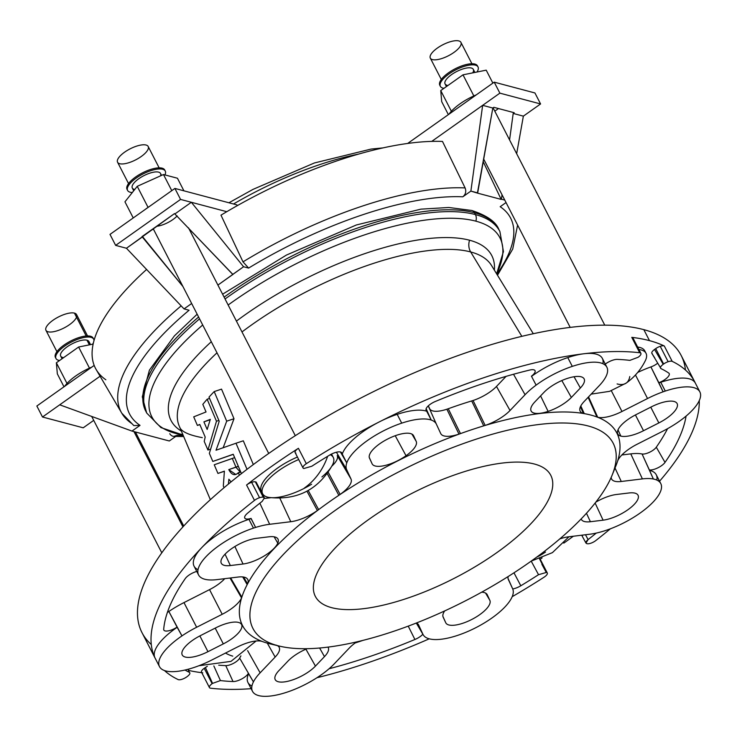 <?xml version="1.0" encoding="UTF-8"?>
<svg xmlns="http://www.w3.org/2000/svg" width="737" height="737" viewBox="0 0 737 737"><rect width="100%" height="100%" fill="white"/><g stroke="black" fill="none" stroke-linecap="round" stroke-linejoin="round"><path stroke-width="1.11" d="M307.071 648.689A24.736 8.862 152.8 0 0 288.001 661.071A24.736 8.862 -27.2 0 1 307.071 648.689M444.687 610.927A24.736 8.862 152.8 0 0 443.13 617.09A24.736 8.862 152.8 0 0 443.149 617.136L443.149 617.136A24.736 8.862 -27.2 0 1 444.687 610.927M581.161 518.931A24.736 8.862 152.8 0 0 581.29 519.263A24.736 8.862 152.8 0 0 590.401 521.722L586.468 513.256L590.401 521.722A24.736 8.862 -27.2 0 1 581.161 518.931M618.011 429.837L620.83 436.092A24.736 8.862 152.8 0 0 643.512 430.721L635.414 414.949L643.512 430.721A24.736 8.862 -27.2 0 1 620.83 436.092A24.736 8.862 -27.2 0 1 636.049 414.627L651.397 406.842A24.736 8.862 -27.2 0 1 677.183 403.701A24.736 8.862 -27.2 0 1 658.85 422.937L643.512 430.721L658.85 422.937A24.736 8.862 152.8 0 0 677.036 403.425A24.736 8.862 152.8 0 0 651.397 406.842L636.049 414.627A24.736 8.862 152.8 0 0 617.707 433.817A24.736 8.862 152.8 0 0 620.83 436.092L618.011 429.837M540.589 395.907L548.125 411.393A24.736 8.862 152.8 0 0 571.35 397.455L561.824 380.541L571.35 397.455A24.736 8.862 -27.2 0 1 548.125 411.393A24.736 8.862 -27.2 0 1 534.887 401.886L543.906 392.425A24.736 8.862 -27.2 0 1 575.1 376.598A24.736 8.862 -27.2 0 1 580.369 387.984L571.35 397.455L580.369 387.984A24.736 8.862 152.8 0 0 584.054 378.744A24.736 8.862 152.8 0 0 566.753 378.615A24.736 8.862 152.8 0 0 543.906 392.425L534.887 401.886A24.736 8.862 152.8 0 0 531.045 410.813A24.736 8.862 152.8 0 0 548.125 411.393L540.589 395.907M395.225 435.714L406.032 455.733A24.736 8.862 152.8 0 0 416.202 441.389L411.928 434.111L416.202 441.389A24.736 8.862 -27.2 0 1 406.032 455.733A24.736 8.862 -27.2 0 1 372.093 463.766L369.504 458.165A24.736 8.862 -27.2 0 1 387.828 438.93A24.736 8.862 -27.2 0 1 413.614 435.788L416.202 441.389L413.614 435.788A24.736 8.862 152.8 0 0 413.466 435.521A24.736 8.862 152.8 0 0 387.505 439.095A24.736 8.862 152.8 0 0 369.477 458.128A24.736 8.862 152.8 0 0 369.504 458.165L372.093 463.766A24.736 8.862 152.8 0 0 406.032 455.733L395.225 435.714M274.118 536.812L277.794 543.151A24.736 8.862 152.8 0 0 277.904 538.95A24.736 8.862 152.8 0 0 268.95 536.803A24.736 8.862 -27.2 0 1 277.794 543.151A24.736 8.862 -27.2 0 1 243.035 564.008L230.349 565.555A24.736 8.862 -27.2 0 1 225.071 554.169A24.736 8.862 -27.2 0 1 256.264 538.351L268.95 536.803L256.264 538.351A24.736 8.862 152.8 0 0 231.473 548.761A24.736 8.862 152.8 0 0 221.229 563.096A24.736 8.862 152.8 0 0 230.349 565.555L225.061 554.187L230.349 565.555L243.035 564.008A24.736 8.862 152.8 0 0 277.794 543.151L274.118 536.812M238.521 622.433A24.736 8.862 152.8 0 0 215.84 627.795A24.736 8.862 -27.2 0 1 238.521 622.433A24.736 8.862 -27.2 0 1 223.302 643.898L207.954 651.683A24.736 8.862 -27.2 0 1 182.168 654.824A24.736 8.862 -27.2 0 1 200.501 635.58L215.84 627.795L200.501 635.58A24.736 8.862 152.8 0 0 182.15 654.778A24.736 8.862 152.8 0 0 207.954 651.683L199.865 635.911L207.954 651.683L223.302 643.898A24.736 8.862 152.8 0 0 241.487 624.386A24.736 8.862 152.8 0 0 238.521 622.433M255.37 481.86A6.615 2.368 152.8 0 0 251.639 482.311L259.544 497.696A6.615 2.368 -27.2 0 1 263.284 497.245L255.37 481.86L256.108 482.053L255.37 481.86L263.284 497.245A6.615 2.368 152.8 0 0 259.544 497.696A6.615 2.368 152.8 0 0 254.486 500.395L246.573 485.01A6.615 2.368 -27.2 0 1 251.639 482.311A6.615 2.368 -27.2 0 1 255.37 481.86M660.988 368.62C659.79 367.772 660.527 366.335 663.208 364.299L654.548 349.439L663.208 364.299L663.622 364.004L655.718 348.61L654.548 349.439L655.718 348.61A6.615 2.368 -27.2 0 1 660.232 346.326A6.615 2.368 -27.2 0 1 664.295 345.985A6.615 2.368 152.8 0 0 660.232 346.326L668.146 361.71A6.615 2.368 -27.2 0 1 672.199 361.37L664.295 345.985A303.128 108.643 152.8 0 0 649.481 340.641A303.128 108.643 152.8 0 0 631.775 337.353A303.128 108.643 -27.2 0 1 649.481 340.641A303.128 108.643 -27.2 0 1 664.295 345.985L672.199 361.37A6.615 2.368 152.8 0 0 668.146 361.71A6.615 2.368 152.8 0 0 663.622 364.004L663.208 364.299C660.527 366.335 659.79 367.772 660.988 368.62A289.328 103.705 -27.2 0 1 668.717 373.042A289.328 103.705 152.8 0 0 660.988 368.62L651.858 353.355M251.096 518.636A50.3 18.029 152.8 0 0 248.94 519.327L253.464 528.116A50.3 18.029 -27.2 0 1 255.619 527.425L251.068 518.415L255.619 527.425A50.3 18.029 152.8 0 0 253.464 528.116A50.3 18.029 152.8 0 0 205.595 557.144A50.3 18.029 152.8 0 0 205.992 579.522A50.3 18.029 152.8 0 0 216.954 579.614L238.088 577.043A26.477 9.489 -27.2 0 1 247.549 583.842A26.477 9.489 152.8 0 0 247.669 579.337A26.477 9.489 152.8 0 0 238.088 577.043L216.954 579.614A50.3 18.029 -27.2 0 1 205.992 579.522A50.3 18.029 -27.2 0 1 198.566 574.943A50.3 18.029 -27.2 0 1 253.464 528.116L248.94 519.327A50.3 18.029 -27.2 0 1 251.096 518.636L255.619 527.425A50.3 18.029 -27.2 0 1 269.659 524.283A50.3 18.029 152.8 0 0 255.619 527.425L251.068 518.415A10.032 3.593 -27.2 0 1 244.841 518.194A10.032 3.593 -27.2 0 1 247.531 513.219A10.032 3.593 152.8 0 0 244.73 517.991A10.032 3.593 152.8 0 0 251.068 518.415L251.096 518.636M606.873 367.21L602.359 358.422A50.3 18.029 152.8 0 0 583.971 353.751A303.128 108.643 152.8 0 0 379.454 421.813A50.3 18.029 -27.2 0 1 397.197 414.351A50.3 18.029 -27.2 0 1 426.705 411.246A50.3 18.029 152.8 0 0 397.197 414.351L401.711 423.149A50.3 18.029 -27.2 0 1 431.228 420.035L426.705 411.246L427.064 410.914L431.228 420.035A50.3 18.029 152.8 0 0 401.711 423.149A50.3 18.029 152.8 0 0 346.768 462.882A50.3 18.029 152.8 0 0 346.703 469.736L351.024 479.059L337.233 455.577A24.947 8.945 -27.2 0 1 331.926 466.06A24.947 8.945 152.8 0 0 337.233 455.577L351.024 479.059A26.477 9.489 -27.2 0 1 340.135 494.416A26.477 9.489 152.8 0 0 351.024 479.059L346.703 469.736A50.3 18.029 -27.2 0 1 346.768 462.882L342.254 454.093A50.3 18.029 -27.2 0 1 379.454 421.813A303.128 108.643 152.8 0 0 306.325 463.693A6.615 2.368 152.8 0 0 303.847 468.52L311.779 466.245A289.328 103.705 -27.2 0 1 329.503 455.171A289.328 103.705 152.8 0 0 311.779 466.245L303.847 468.52A6.615 2.368 -27.2 0 1 303.027 467.958A6.615 2.368 -27.2 0 1 306.325 463.693A303.128 108.643 -27.2 0 1 379.454 421.813A303.128 108.643 -27.2 0 1 583.971 353.751A50.3 18.029 152.8 0 0 567.776 357.583L572.299 366.372A50.3 18.029 -27.2 0 1 606.873 367.21A50.3 18.029 -27.2 0 1 605.934 376.625A50.3 18.029 152.8 0 0 572.299 366.372A50.3 18.029 152.8 0 0 536.112 385.129A50.3 18.029 152.8 0 0 525.057 394.719L510.041 410.491L496.489 386.446A24.947 8.945 -27.2 0 1 473.062 400.504L485.176 425.406A26.477 9.489 152.8 0 0 510.041 410.491A26.477 9.489 -27.2 0 1 485.176 425.406A26.477 9.489 -27.2 0 1 483.721 425.866A210.469 75.432 -27.2 0 1 584.266 413.632L580.802 405.958L584.266 413.632A210.469 75.432 -27.2 0 1 596.942 416.995L588.126 397.335L596.942 416.995A210.469 75.432 -27.2 0 1 617.514 461.38A26.477 9.489 -27.2 0 1 617.799 460.616A26.477 9.489 152.8 0 0 617.514 461.38A210.469 75.432 152.8 0 0 596.942 416.995A210.469 75.432 152.8 0 0 584.266 413.632A26.477 9.489 -27.2 0 1 583.428 413.448A26.477 9.489 152.8 0 0 584.266 413.632A210.469 75.432 152.8 0 0 483.721 425.866A210.469 75.432 152.8 0 0 460.468 433.614L448.262 408.74A24.947 8.945 -27.2 0 1 446.871 409.219L458.994 434.121A26.477 9.489 152.8 0 0 460.468 433.614A26.477 9.489 -27.2 0 1 458.994 434.121A26.477 9.489 -27.2 0 1 440.735 433.559L436.405 424.226A50.3 18.029 152.8 0 0 431.228 420.035L426.143 408.703L431.228 420.035A50.3 18.029 -27.2 0 1 436.405 424.226L440.735 433.559A26.477 9.489 152.8 0 0 458.994 434.121L446.871 409.219A24.947 8.945 152.8 0 0 448.262 408.74L460.468 433.614A210.469 75.432 152.8 0 0 338.845 495.31L327.219 473.615L338.845 495.31A210.469 75.432 -27.2 0 1 460.468 433.614A210.469 75.432 -27.2 0 1 483.721 425.866L471.689 400.937A211.989 75.985 152.8 0 0 448.262 408.74A211.989 75.985 -27.2 0 1 471.689 400.937L483.721 425.866A26.477 9.489 152.8 0 0 485.176 425.406L473.062 400.504A24.947 8.945 -27.2 0 1 471.689 400.937A24.947 8.945 152.8 0 0 473.062 400.504A24.947 8.945 152.8 0 0 496.489 386.446L510.041 410.491L525.057 394.719A50.3 18.029 -27.2 0 1 536.112 385.129L531.441 376.174A10.032 3.593 152.8 0 0 535.007 370.619A10.032 3.593 152.8 0 0 529.746 370.048A289.328 103.705 152.8 0 0 435.42 401.444A10.032 3.593 152.8 0 0 426.106 410.094A10.032 3.593 152.8 0 0 427.064 410.914A10.032 3.593 -27.2 0 1 427.368 406.796A10.032 3.593 -27.2 0 1 435.42 401.444A289.328 103.705 -27.2 0 1 529.746 370.048A10.032 3.593 -27.2 0 1 535.136 370.932A10.032 3.593 -27.2 0 1 531.441 376.174L536.112 385.129A50.3 18.029 -27.2 0 1 572.299 366.372L567.776 357.583A50.3 18.029 152.8 0 0 531.598 376.34A50.3 18.029 -27.2 0 1 567.776 357.583A50.3 18.029 -27.2 0 1 583.971 353.751A303.128 108.643 -27.2 0 1 639.688 352.737L631.775 337.353L639.688 352.737A303.128 108.643 152.8 0 0 583.971 353.751A50.3 18.029 -27.2 0 1 602.903 363.7M695.461 383.341A50.3 18.029 152.8 0 0 695.341 383.102A50.3 18.029 152.8 0 0 660.767 382.263L665.281 391.061A50.3 18.029 -27.2 0 1 699.864 391.9A50.3 18.029 -27.2 0 1 677.386 422.633A50.3 18.029 152.8 0 0 700.15 392.545A50.3 18.029 152.8 0 0 665.281 391.061A50.3 18.029 152.8 0 0 663.107 391.808A50.3 18.029 152.8 0 0 647.537 398.524L621.973 411.486L611.341 390.757L621.973 411.486A26.477 9.489 -27.2 0 1 597.707 417.234A26.477 9.489 152.8 0 0 621.973 411.486L647.537 398.524A50.3 18.029 -27.2 0 1 663.107 391.808L658.841 382.696A10.032 3.593 152.8 0 0 669.159 373.502A10.032 3.593 152.8 0 0 668.717 373.042A10.032 3.593 -27.2 0 1 667.344 377.584A10.032 3.593 -27.2 0 1 658.841 382.696L650.918 366.925A9.065 3.252 152.8 0 0 657.616 363.24A9.065 3.252 -27.2 0 1 650.918 366.925L663.107 391.808A50.3 18.029 -27.2 0 1 665.281 391.061L660.767 382.263A50.3 18.029 -27.2 0 1 695.461 383.341M230.018 578.029L241.552 597.91A26.477 9.489 152.8 0 0 241.837 597.136L230.672 577.946L241.837 597.136A26.477 9.489 -27.2 0 1 241.552 597.91A26.477 9.489 -27.2 0 1 222.206 614.289L196.641 627.261A50.3 18.029 152.8 0 0 181.965 635.893A50.3 18.029 152.8 0 0 159.376 666.386A50.3 18.029 152.8 0 0 196.245 666.718A50.3 18.029 152.8 0 0 211.814 660.002L237.378 647.031A26.477 9.489 -27.2 0 1 261.653 641.291A26.477 9.489 152.8 0 0 237.378 647.031L211.814 660.002A50.3 18.029 -27.2 0 1 196.245 666.718A50.3 18.029 -27.2 0 1 159.487 666.626A50.3 18.029 -27.2 0 1 181.965 635.893L168.865 611.48A9.065 3.252 -27.2 0 1 167.4 612.392A9.065 3.252 152.8 0 0 168.865 611.48A51.83 18.572 -27.2 0 1 183.983 602.59L209.548 589.618A24.947 8.945 152.8 0 0 224.721 578.674A24.947 8.945 -27.2 0 1 209.548 589.618L222.206 614.289A26.477 9.489 152.8 0 0 241.552 597.91L230.018 578.029M306.951 491.201L317.38 510.529A26.477 9.489 152.8 0 0 318.633 509.626L308.223 490.501L318.633 509.626A210.469 75.432 -27.2 0 1 338.845 495.31A210.469 75.432 152.8 0 0 318.633 509.626A26.477 9.489 -27.2 0 1 317.38 510.529A26.477 9.489 -27.2 0 1 290.793 521.713L269.659 524.283L290.793 521.713A26.477 9.489 152.8 0 0 317.38 510.529L306.951 491.201M580.415 406.75L583.428 413.448A26.477 9.489 -27.2 0 1 584.192 401.462L599.218 385.691A50.3 18.029 152.8 0 0 605.934 376.625A50.3 18.029 -27.2 0 1 599.218 385.691L584.192 401.462A26.477 9.489 152.8 0 0 580.083 411.016A26.477 9.489 152.8 0 0 583.428 413.448L580.415 406.75M243.615 577.053L247.549 583.842A26.477 9.489 -27.2 0 1 247.171 584.634A210.469 75.432 -27.2 0 1 318.633 509.626A210.469 75.432 152.8 0 0 247.171 584.634A210.469 75.432 152.8 0 0 241.837 597.136A210.469 75.432 152.8 0 0 262.409 641.531A210.469 75.432 -27.2 0 1 241.837 597.136A210.469 75.432 -27.2 0 1 247.171 584.634L242.713 576.933L247.171 584.634A26.477 9.489 152.8 0 0 247.549 583.842L243.615 577.053M328.177 472.26L340.135 494.416A26.477 9.489 -27.2 0 1 338.845 495.31A26.477 9.489 152.8 0 0 340.135 494.416L328.177 472.26M588.55 396.893L597.707 417.234A26.477 9.489 -27.2 0 1 596.942 416.995A26.477 9.489 152.8 0 0 597.707 417.234L588.55 396.893M611.194 477.364A26.477 9.489 152.8 0 0 611.507 478.847A26.477 9.489 152.8 0 0 621.273 481.482L615.017 468.023L621.273 481.482A26.477 9.489 -27.2 0 1 611.194 477.364M508.162 576.527A26.477 9.489 152.8 0 0 508.309 579.411A26.477 9.489 152.8 0 0 508.327 579.457L508.327 579.457A26.477 9.489 -27.2 0 1 508.162 576.527M356.644 641.909A26.477 9.489 152.8 0 0 349.31 648.035A26.477 9.489 -27.2 0 1 356.644 641.909M459.796 473.136A132.365 47.444 152.8 0 0 315.335 596.362A132.365 47.444 152.8 0 0 454.747 578.057A132.365 47.444 152.8 0 0 550.797 475.347A132.365 47.444 152.8 0 0 459.796 473.136A132.365 47.444 -27.2 0 1 520.755 533.579A132.365 47.444 -27.2 0 1 318.642 600.848A132.365 47.444 -27.2 0 1 459.796 473.136M151.297 644.543A303.128 108.643 -27.2 0 1 294.92 435.926A303.128 108.643 -27.2 0 1 643.834 329.651A303.128 108.643 -27.2 0 1 685.456 370.02M540.203 559.19A303.128 108.643 152.8 0 0 542.082 557.955A303.128 108.643 -27.2 0 1 540.203 559.19M563.787 543.132A303.128 108.643 152.8 0 0 573.331 536.232A303.128 108.643 -27.2 0 1 563.787 543.132M654.806 358.025L651.83 353.299M637.671 372.461A51.83 18.572 -27.2 0 1 650.918 366.925A51.83 18.572 152.8 0 0 637.671 372.461M295.933 453.135A6.615 2.368 -27.2 0 1 298.411 448.299A303.128 108.643 152.8 0 0 246.573 485.01A303.128 108.643 -27.2 0 1 298.411 448.299L306.325 463.693L298.411 448.299A6.615 2.368 152.8 0 0 295.122 452.564L303.027 467.958M264.445 498.488L270.82 497.715L264.445 498.488M274.984 644.875A210.469 75.432 -27.2 0 1 268.425 643.438A210.469 75.432 -27.2 0 1 262.409 641.531A210.469 75.432 152.8 0 0 268.425 643.438A210.469 75.432 152.8 0 0 270.064 643.852L279.48 646.119A202.528 72.585 -27.2 0 1 277.904 645.723A202.528 72.585 152.8 0 0 594.934 503.297A202.528 72.585 152.8 0 0 426.364 458.552A202.528 72.585 152.8 0 0 277.904 645.723A202.528 72.585 -27.2 0 1 401.324 470.556A202.528 72.585 -27.2 0 1 612.125 475.162A202.528 72.585 -27.2 0 1 466.245 600.415A202.528 72.585 -27.2 0 1 279.48 646.119M188.783 670.449A303.128 108.643 152.8 0 0 201.791 672.697A303.128 108.643 -27.2 0 1 188.783 670.449M202.721 672.807A6.615 2.368 -27.2 0 1 204.223 668.302L207.29 666.312L204.223 668.302L212.136 683.687A6.615 2.368 152.8 0 0 210.625 688.201A303.128 108.643 152.8 0 0 251.124 688.68A303.128 108.643 -27.2 0 1 210.625 688.201A6.615 2.368 -27.2 0 1 209.428 687.557A6.615 2.368 -27.2 0 1 212.136 683.687L212.551 683.392L212.136 683.687L204.223 668.302A6.615 2.368 152.8 0 0 201.514 672.172L209.428 687.557M218.714 665.189A288.36 103.355 152.8 0 0 225.762 665.612A9.065 3.252 152.8 0 0 233.693 663.236A9.065 3.252 152.8 0 0 239.663 658.123A51.83 18.572 -27.2 0 1 240.916 655.902A51.83 18.572 152.8 0 0 239.663 658.123A9.065 3.252 -27.2 0 1 233.693 663.236A9.065 3.252 -27.2 0 1 225.762 665.612A288.36 103.355 -27.2 0 1 218.714 665.189M658.933 382.89A50.3 18.029 -27.2 0 1 660.767 382.263A50.3 18.029 152.8 0 0 658.933 382.89M695.406 383.222A303.128 108.643 152.8 0 0 672.199 361.37A303.128 108.643 -27.2 0 1 694.761 381.913A303.128 108.643 -27.2 0 1 695.406 383.222M329.503 455.171A10.032 3.593 -27.2 0 1 338.513 451.873A10.032 3.593 -27.2 0 1 341.784 454.176A10.032 3.593 152.8 0 0 341.71 452.785A10.032 3.593 152.8 0 0 329.503 455.171M184.996 670.034A289.328 103.705 152.8 0 0 189.326 672.319L187.972 669.297L189.326 672.319A289.328 103.705 -27.2 0 1 184.996 670.034M198.023 569.664A50.3 18.029 -27.2 0 1 201.708 547.674A303.128 108.643 152.8 0 0 154.853 657.597A303.128 108.643 152.8 0 0 156.244 660.306A303.128 108.643 -27.2 0 1 155.553 659.025A303.128 108.643 -27.2 0 1 154.853 657.597A303.128 108.643 -27.2 0 1 201.708 547.674A303.128 108.643 -27.2 0 1 254.486 500.395A303.128 108.643 152.8 0 0 201.708 547.674A50.3 18.029 -27.2 0 1 248.94 519.327A50.3 18.029 152.8 0 0 201.708 547.674A50.3 18.029 152.8 0 0 194.052 566.154L198.566 574.943M189.326 672.319C190.533 673.167 189.787 674.604 187.106 676.64L186.691 676.934A6.615 2.368 -27.2 0 1 178.114 679.569A303.128 108.643 -27.2 0 1 164.425 670.523A303.128 108.643 152.8 0 0 178.114 679.569A6.615 2.368 152.8 0 0 186.691 676.934L187.106 676.64C189.787 674.604 190.533 673.167 189.326 672.319L188.23 669.224M520.81 585.768A289.328 103.705 152.8 0 0 538.535 574.694L531.211 561.133L538.535 574.694A289.328 103.705 -27.2 0 1 520.81 585.768A10.032 3.593 -27.2 0 1 512.722 588.946A10.032 3.593 152.8 0 0 520.81 585.768L513.975 572.815L520.81 585.768M546.467 572.419L538.535 574.694L546.467 572.419L539.53 558.904L546.467 572.419A6.615 2.368 -27.2 0 1 547.287 572.981A6.615 2.368 -27.2 0 1 543.998 577.246A6.615 2.368 152.8 0 0 546.467 572.419M512.178 596.694A303.128 108.643 152.8 0 0 543.998 577.246A303.128 108.643 -27.2 0 1 512.178 596.694M470.685 251.953A175.636 62.949 152.8 0 0 241.994 331.945A175.636 62.949 -27.2 0 1 470.685 251.953L521.842 336.339L470.685 251.953A175.636 62.949 -27.2 0 1 491.515 265.477A175.636 62.949 152.8 0 0 470.685 251.953A13.238 11.488 104.9 0 1 469.57 240.225A180.335 64.635 152.8 0 0 236.42 321.102A180.335 64.635 -27.2 0 1 469.57 240.225A13.238 11.488 -75.1 0 0 470.685 251.953M217 352.802A175.636 62.949 152.8 0 0 179.202 425.986A175.636 62.949 -27.2 0 1 217 352.802M221.533 389.136L234.007 418.736L223.118 447.856L234.007 418.736L221.533 389.136L214.2 391.577L221.533 389.136M243.311 440.8L253.335 464.559L243.311 440.8L236.006 443.232L243.311 440.8M233.27 454.37L212.809 461.445L209.354 453.356L219.211 421.214L209.004 397.132A181.984 65.224 -27.2 0 1 214.2 391.577L226.692 421.177L234.007 418.736L226.692 421.177L216.024 450.224L236.006 443.232L247.015 469.312L236.006 443.232L216.024 450.224L226.692 421.177L214.2 391.577A181.984 65.224 152.8 0 0 209.004 397.132L219.211 421.214L209.354 453.356L212.809 461.445L233.27 454.37M238.355 466.374L235.895 467.23L240.262 472.048L235.895 467.23L238.355 466.374M694.761 381.913L681.2 355.529A303.128 108.643 152.8 0 0 643.834 329.651A303.128 108.643 152.8 0 0 312.166 425.212A303.128 108.643 152.8 0 0 142.001 632.65L155.553 659.025M643.834 329.651L649.481 340.641L643.834 329.651M699.284 400.55A303.128 108.643 -27.2 0 1 659.569 481.206A303.128 108.643 152.8 0 0 699.284 400.55M610.356 528.816A303.128 108.643 -27.2 0 1 595.828 540.543A303.128 108.643 152.8 0 0 610.356 528.816M429.229 638.822A303.128 108.643 -27.2 0 1 316.965 677.718A303.128 108.643 152.8 0 0 429.229 638.822M213.841 665.944L220.427 680.573A289.328 103.705 152.8 0 0 233.021 681.541L225.762 665.612L233.021 681.541A10.032 3.593 152.8 0 0 241.727 678.952A10.032 3.593 152.8 0 0 248.369 673.342L253.427 681.891A50.3 18.029 152.8 0 0 270.866 695.977A50.3 18.029 152.8 0 0 323.239 673.397A50.3 18.029 152.8 0 0 334.294 663.797L349.31 648.035L334.294 663.797A50.3 18.029 -27.2 0 1 323.239 673.397A50.3 18.029 -27.2 0 1 252.478 691.306A50.3 18.029 -27.2 0 1 253.427 681.891L239.663 658.123L253.427 681.891A50.3 18.029 -27.2 0 1 260.133 672.826A50.3 18.029 152.8 0 0 253.427 681.891L248.369 673.342A10.032 3.593 -27.2 0 1 241.727 678.952A10.032 3.593 -27.2 0 1 233.021 681.541A289.328 103.705 -27.2 0 1 220.427 680.573L212.551 683.392L205.393 667.473L212.551 683.392L220.427 680.573L213.841 665.944M185.3 578.545A289.328 103.705 152.8 0 0 163.697 629.241A10.032 3.593 152.8 0 0 163.807 629.988A10.032 3.593 152.8 0 0 177.055 627.113L181.965 635.893A50.3 18.029 -27.2 0 1 196.641 627.261L222.206 614.289L209.548 589.618L183.983 602.59L196.641 627.261L183.983 602.59A51.83 18.572 152.8 0 0 168.865 611.48L177.055 627.113A10.032 3.593 -27.2 0 1 167.953 630.927A10.032 3.593 -27.2 0 1 163.697 629.241A289.328 103.705 -27.2 0 1 185.3 578.545A10.032 3.593 -27.2 0 1 196.761 571.433A10.032 3.593 152.8 0 0 185.3 578.545M262.206 501.344A289.328 103.705 152.8 0 0 247.531 513.219A289.328 103.705 -27.2 0 1 262.206 501.344L264.371 497.899L262.206 501.344M629.886 360.365A289.328 103.705 152.8 0 0 617.293 359.389A10.032 3.593 152.8 0 0 605.27 364.087A10.032 3.593 -27.2 0 1 617.293 359.389A289.328 103.705 -27.2 0 1 629.886 360.365L638.178 357.242A6.615 2.368 152.8 0 0 639.688 352.737A6.615 2.368 -27.2 0 1 640.886 353.373A6.615 2.368 -27.2 0 1 638.178 357.242L629.886 360.365M656.298 447.202L665.014 462.394A289.328 103.705 152.8 0 0 686.073 416.092A289.328 103.705 -27.2 0 1 665.014 462.394L656.298 447.202A9.065 3.252 -27.2 0 1 649.592 452.242A9.065 3.252 -27.2 0 1 642.065 453.983L653.36 479.004A50.3 18.029 152.8 0 0 642.397 478.903L621.273 481.482L642.397 478.903A50.3 18.029 -27.2 0 1 653.36 479.004L649.352 469.92A10.032 3.593 152.8 0 0 657.671 467.931A10.032 3.593 152.8 0 0 665.014 462.394A10.032 3.593 -27.2 0 1 657.671 467.931A10.032 3.593 -27.2 0 1 649.352 469.92L642.065 453.983A51.83 18.572 152.8 0 0 630.771 453.881L642.397 478.903L630.771 453.881L621.862 454.969L630.771 453.881A51.83 18.572 -27.2 0 1 642.065 453.983A9.065 3.252 152.8 0 0 649.592 452.242A9.065 3.252 152.8 0 0 656.298 447.202A288.36 103.355 152.8 0 0 667.584 428.667A288.36 103.355 -27.2 0 1 656.298 447.202M585.491 534.749L588.108 539.595A289.328 103.705 152.8 0 0 596.27 533.091A289.328 103.705 -27.2 0 1 588.108 539.595C585.675 541.649 585.224 542.994 586.772 543.62L587.039 543.694A6.615 2.368 152.8 0 0 595.828 540.543A6.615 2.368 -27.2 0 1 587.039 543.694L585.961 543.068L588.108 539.595L585.491 534.749M275.159 657.063L260.133 672.826L275.159 657.063A26.477 9.489 152.8 0 0 279.093 647.169A26.477 9.489 152.8 0 0 275.924 645.078A26.477 9.489 -27.2 0 1 275.159 657.063L267.301 643.125L275.159 657.063M327.965 647.123A24.736 8.862 -27.2 0 1 324.464 656.63L315.445 666.101A24.736 8.862 -27.2 0 1 284.261 681.918A24.736 8.862 -27.2 0 1 278.982 670.532L288.001 661.071L278.982 670.532A24.736 8.862 152.8 0 0 275.141 679.459A24.736 8.862 152.8 0 0 292.165 680.058A24.736 8.862 152.8 0 0 315.445 666.101L305.919 649.186L315.445 666.101L324.464 656.63A24.736 8.862 152.8 0 0 328.14 647.39A24.736 8.862 152.8 0 0 327.965 647.123M261.653 641.291A26.477 9.489 -27.2 0 1 262.409 641.531A26.477 9.489 152.8 0 0 261.653 641.291M662.71 431.256A50.3 18.029 152.8 0 0 677.386 422.633A50.3 18.029 -27.2 0 1 662.71 431.256L637.146 444.227L662.71 431.256M617.799 460.616A26.477 9.489 -27.2 0 1 637.146 444.227A26.477 9.489 152.8 0 0 617.799 460.616M589.692 534.233A50.3 18.029 152.8 0 0 603.741 531.091A50.3 18.029 152.8 0 0 653.129 502.054A50.3 18.029 152.8 0 0 653.36 479.004A50.3 18.029 -27.2 0 1 660.785 483.583A50.3 18.029 -27.2 0 1 603.741 531.091A50.3 18.029 -27.2 0 1 589.692 534.233L568.559 536.812L589.692 534.233M559.788 538.913A26.477 9.489 -27.2 0 1 568.559 536.812A26.477 9.489 152.8 0 0 559.788 538.913M595.837 502.146A24.736 8.862 -27.2 0 1 616.325 494.509L629.002 492.97A24.736 8.862 -27.2 0 1 634.281 504.348A24.736 8.862 -27.2 0 1 603.087 520.175L590.401 521.722L603.087 520.175A24.736 8.862 152.8 0 0 628.265 509.488A24.736 8.862 152.8 0 0 637.956 495.107A24.736 8.862 152.8 0 0 629.002 492.97L616.325 494.509A24.736 8.862 152.8 0 0 595.837 502.146M422.946 634.299A50.3 18.029 152.8 0 0 428.123 638.482A50.3 18.029 152.8 0 0 475.383 627.915A50.3 18.029 152.8 0 0 512.583 595.643A50.3 18.029 152.8 0 0 512.648 588.789L508.327 579.457L512.648 588.789A50.3 18.029 -27.2 0 1 512.694 588.881A50.3 18.029 -27.2 0 1 512.583 595.643A50.3 18.029 -27.2 0 1 475.383 627.915A50.3 18.029 -27.2 0 1 428.123 638.482A50.3 18.029 -27.2 0 1 423.231 634.852A50.3 18.029 -27.2 0 1 422.946 634.299L418.616 624.967L422.946 634.299L416.331 623.032L422.946 634.299M416.451 622.986A26.477 9.489 -27.2 0 1 418.616 624.967A26.477 9.489 152.8 0 0 418.469 624.672A26.477 9.489 152.8 0 0 416.451 622.986M481.685 592.179A24.736 8.862 -27.2 0 1 487.258 594.75L489.856 600.351A24.736 8.862 -27.2 0 1 471.523 619.596A24.736 8.862 -27.2 0 1 445.738 622.728L443.149 617.136L445.738 622.728A24.736 8.862 152.8 0 0 471.523 619.596A24.736 8.862 152.8 0 0 489.856 600.351L485.572 593.073L489.856 600.351L487.258 594.75A24.736 8.862 152.8 0 0 487.111 594.483A24.736 8.862 152.8 0 0 481.685 592.179M329.061 668.754A289.328 103.705 152.8 0 0 414.903 639.495L408.234 626.137L414.903 639.495A10.032 3.593 152.8 0 0 422.872 634.225A10.032 3.593 -27.2 0 1 414.903 639.495A289.328 103.705 -27.2 0 1 329.061 668.754M362.973 640.37A288.36 103.355 -27.2 0 1 355.142 642.986A288.36 103.355 152.8 0 0 362.973 640.37M277.904 645.723L268.425 643.438L277.904 645.723M612.125 475.162L615.764 466.189A210.469 75.432 152.8 0 0 617.514 461.38A210.469 75.432 -27.2 0 1 613.728 470.786M211.307 341.728A180.335 64.635 152.8 0 0 181.339 431.044A180.335 64.635 -27.2 0 1 211.307 341.728M494.38 270.157A180.335 64.635 152.8 0 0 469.57 240.225A180.335 64.635 -27.2 0 1 494.38 270.157M182.776 434.443L175.95 433.503A195.72 70.153 152.8 0 0 183.016 435.005A195.72 70.153 -27.2 0 1 175.95 433.503L182.776 434.443M496.627 273.832A195.72 70.153 152.8 0 0 475.844 221.155A195.72 70.153 152.8 0 0 228.148 305.007A195.72 70.153 -27.2 0 1 475.844 221.155A195.72 70.153 -27.2 0 1 496.627 273.832L503.445 251.566L499.898 231.519A198.557 71.167 152.8 0 0 475.42 214.568A198.557 71.167 152.8 0 0 225.052 298.973A198.557 71.167 -27.2 0 1 475.42 214.568A7.941 6.891 104.9 0 1 475.844 221.155A7.941 6.891 -75.1 0 0 475.42 214.568A198.557 71.167 -27.2 0 1 499.898 231.519L498.949 229.677A198.557 71.167 152.8 0 0 474.471 212.726A198.557 71.167 152.8 0 0 224.103 297.131A198.557 71.167 -27.2 0 1 474.471 212.726L475.42 214.568L474.471 212.726A198.557 71.167 -27.2 0 1 498.949 229.677C496.075 221.892 487.01 215.49 471.772 210.478A5.297 4.597 104.9 0 1 474.471 212.726A5.297 4.597 -75.1 0 0 471.772 210.478L448.778 207.484L420.891 209.151L356.367 224.969L286.453 255.057L222.592 294.201M202.712 324.999A195.72 70.153 152.8 0 0 175.95 433.503A195.72 70.153 -27.2 0 1 202.712 324.999M199.552 318.863A198.557 71.167 152.8 0 0 146.709 413.033A198.557 71.167 -27.2 0 1 199.552 318.863M198.603 317.021A198.557 71.167 152.8 0 0 145.76 411.191A198.557 71.167 -27.2 0 1 198.603 317.021M418.284 624.396L418.616 624.967L418.284 624.396M508.023 578.398L512.694 588.881M635.469 374.976L647.537 398.524L635.469 374.976M513.523 374.258L525.057 394.719L513.523 374.258M506.089 376.367L496.489 386.446L506.089 376.367M428.335 405.811L429.662 408.685A24.947 8.945 152.8 0 0 446.871 409.219A24.947 8.945 -27.2 0 1 429.662 408.685L428.335 405.811M340.42 451.974L346.768 462.882L340.42 451.974M336.422 452.223L346.703 469.736L336.422 452.223M428.252 405.894L436.405 424.226L428.252 405.894M279.876 498.221L290.793 521.713L279.876 498.221M259.857 503.187L269.659 524.283L259.857 503.187M247.614 650.614L260.133 672.826L247.614 650.614M251.934 686.027A50.3 18.029 -27.2 0 1 248.599 673.729A50.3 18.029 152.8 0 0 247.954 682.517L252.478 691.306M660.785 483.583L656.262 474.785A50.3 18.029 152.8 0 0 649.546 470.363A50.3 18.029 -27.2 0 1 656.814 480.063M401.711 423.149L397.197 414.351A50.3 18.029 152.8 0 0 379.454 421.813A50.3 18.029 152.8 0 0 342.254 454.093L346.768 462.882A50.3 18.029 -27.2 0 1 401.711 423.149M427.064 410.914L426.705 411.246L431.228 420.035L427.064 410.914M263.542 497.309L256.108 482.053L263.542 497.309L264.371 497.899L256.108 482.053M154.853 657.597A50.3 18.029 -27.2 0 1 177.156 627.298A50.3 18.029 152.8 0 0 154.853 657.597A50.3 18.029 152.8 0 0 154.973 657.828L159.487 666.626M531.441 376.174L536.112 385.129L531.441 376.174M341.784 454.176L346.768 462.882L341.784 454.176M199.801 424.457L197.387 425.433L199.865 424.604L197.387 425.433L193.711 416.847L206.047 411.965L202.813 404.364A181.984 65.224 -27.2 0 1 207.143 399.233L209.557 398.422L207.143 399.233L216.475 421.232L218.88 420.431L216.475 421.232L207.926 450.021L210.266 449.248L207.926 450.021L204.213 441.371L205.19 437.041L199.801 424.457L205.19 437.041L204.213 441.371L207.926 450.021L216.475 421.232L207.143 399.233A181.984 65.224 152.8 0 0 202.813 404.364L206.047 411.965L193.711 416.847L197.387 425.433L199.801 424.457M210.183 419.768L203.909 421.859L207.161 429.468L210.331 419.344L203.909 421.859L210.183 419.768M210.331 419.344L207.161 429.468L203.909 421.859L210.331 419.344M233.224 454.259L212.809 461.445L233.224 454.259L241.432 473.624L233.224 454.259M231.05 481.906L228.885 479.216L228.415 484.071L228.885 479.216L231.05 481.906M224.057 487.71L223.32 485.987L224.398 471.146L217.94 473.43L224.38 471.284L217.94 473.43L214.237 464.78L234.652 457.64L232.275 458.432L235.951 467.092L238.327 466.3L228.774 469.607L235.895 467.23L228.774 469.607L235.812 474.49L240.704 471.901L238.337 472.693L239.405 475.208L238.337 472.693C234.882 476.102 231.694 475.079 228.774 469.607L235.951 467.092L232.275 458.432L214.237 464.78L217.94 473.43L224.398 471.146L223.32 485.987L224.057 487.71M541.879 564.33L546.209 572.345L541.879 564.33M582.442 535.606L582.193 535.145M640.886 353.373L632.982 337.988A6.615 2.368 152.8 0 0 631.775 337.353M654.548 349.439C651.867 351.475 651.13 352.922 652.328 353.76M668.146 361.71L660.232 346.326A6.615 2.368 152.8 0 0 655.718 348.61L663.622 364.004A6.615 2.368 -27.2 0 1 668.146 361.71M259.544 497.696L251.639 482.311A6.615 2.368 152.8 0 0 246.573 485.01L254.486 500.395A6.615 2.368 -27.2 0 1 259.544 497.696M225.485 653.065A60.019 20.682 54.7 0 0 232.754 656.133A60.019 20.682 -125.3 0 1 225.485 653.065M262.169 492.408A39.715 14.233 -27.2 0 1 297.426 457.051A39.715 14.233 152.8 0 0 261.359 491.257L262.639 493.735A39.715 14.233 -27.2 0 1 298.697 459.529A39.715 14.233 152.8 0 0 266.094 482.127A39.715 14.233 152.8 0 0 268.987 497.438C297.352 500.487 318.559 489.589 332.59 464.752A39.715 14.233 152.8 0 0 330.277 454.72A39.715 14.233 -27.2 0 1 333.271 457.437A39.715 14.233 -27.2 0 1 321.922 476.922M333.271 457.437L332 454.95A39.715 14.233 152.8 0 0 331.447 454.103A39.715 14.233 -27.2 0 1 332.47 456.277M311.613 484.227A39.715 14.233 -27.2 0 1 262.639 493.735M327.643 456.304A60.019 52.078 104.9 0 1 304.363 488.051A60.019 52.078 -75.1 0 0 327.643 456.304M591.185 394.129L609.582 391.338L626.192 383.093A60.019 20.682 -125.3 0 1 617.118 383.94A60.019 20.682 54.7 0 0 626.192 383.093A60.019 20.682 54.7 0 0 629.794 376.543A60.019 20.682 -125.3 0 1 626.192 383.093C634.428 377.215 640.812 369.734 645.345 360.642A39.715 14.233 152.8 0 0 638.905 349.513A39.715 14.233 -27.2 0 1 646.036 353.327L644.755 350.849A39.715 14.233 152.8 0 0 637.625 347.035A39.715 14.233 -27.2 0 1 645.225 352.175M470.879 191.095L462.827 196.797A214.227 76.786 152.8 0 0 248.618 268.084L243.569 266.748L217.912 285.081L232.91 274.459L174.512 213.592L142.011 236.605L182.896 286.463L142.646 236.77L126.451 248.249L115.645 245.384L109.997 234.394L174.909 188.432L236.881 204.886L174.909 188.432L180.556 199.423L226.784 211.694L191.353 202.288L243.569 266.748L248.618 268.084L242.998 261.856L220.98 215.158L242.998 261.856L248.618 268.084A214.227 76.786 -27.2 0 1 462.827 196.797C465.664 194.411 466.42 191.454 465.102 187.935A220.833 79.154 152.8 0 0 242.998 261.856A220.833 79.154 -27.2 0 1 465.102 187.935L442.486 141.43A223.67 80.167 152.8 0 0 220.98 215.158A223.67 80.167 -27.2 0 1 442.486 141.43L465.102 187.935C466.42 191.454 465.664 194.411 462.827 196.797L470.879 191.095L482.652 105.336L431.735 141.393L499.87 93.148L494.223 82.157L534.933 92.963L540.58 103.954L523.362 116.142L516.665 153.72L523.362 116.142L513.201 113.443L514.214 112.724L493.836 107.316L492.823 108.035L477.677 192.901L470.879 191.095L477.401 193.094L492.823 108.035L482.652 105.336L470.879 191.095M501.16 199.395L477.401 193.094L501.16 199.395L483.232 161.735L501.16 199.395M504.771 200.086L501.427 199.202L502.035 194.771L501.427 199.202L504.771 200.086M500.174 206.71L506.043 202.555L500.174 206.71A214.227 76.786 -27.2 0 1 496.858 274.219A214.227 76.786 152.8 0 0 500.174 206.71M133.848 425.59L140.021 425.369A214.227 76.786 -27.2 0 1 189.087 310.24L184.038 308.904L191.657 303.506L184.038 308.904L189.087 310.24A214.227 76.786 152.8 0 0 140.021 425.369L131.969 431.071L138.759 432.877L169.307 440.984L177.359 435.281A214.227 76.786 152.8 0 0 183.191 435.42A214.227 76.786 -27.2 0 1 177.359 435.281L173.831 436.378M169.74 433.725C171.703 436.608 174.245 437.124 177.359 435.281L169.307 440.984L131.969 431.071L59.715 404.816L100.085 376.229L42.497 417.004L83.207 427.81L93.719 420.366L83.207 427.81L42.497 417.004L36.85 406.013L94.179 365.423L36.85 406.013L42.497 417.004L59.715 404.816L131.969 431.071L140.021 425.369M407.653 143.457L494.223 82.157L407.653 143.457M237.277 205.66L236.881 204.886L237.277 205.66M184.038 308.904L126.451 248.249L184.038 308.904M115.645 245.384L180.556 199.423L174.909 188.432L109.997 234.394L115.645 245.384L126.451 248.249L174.512 213.592L232.745 274.413L243.569 266.748L191.353 202.288L175.148 213.758L191.353 202.288L180.556 199.423L115.645 245.384M153.738 229.704L152.292 229.327L153.738 229.704M181.164 305.864A220.833 79.154 152.8 0 0 121.771 413.171A220.833 79.154 -27.2 0 1 181.164 305.864M132.08 423.729A220.833 79.154 -27.2 0 1 121.771 413.171L133.848 425.599M105.861 379.785A223.67 80.167 -27.2 0 1 146.589 269.456A223.67 80.167 152.8 0 0 96.206 369.624L121.771 413.171M358.67 154.07A174.724 62.627 152.8 0 0 233.509 203.992A174.724 62.627 -27.2 0 1 358.67 154.07M499.87 93.148L540.58 103.954L534.933 92.963L494.223 82.157L499.87 93.148L482.652 105.336L492.823 108.035L493.836 107.316L514.214 112.724L513.201 113.443L509.571 139.919L513.201 113.443L523.362 116.142L540.58 103.954L499.87 93.148M498.488 108.551L494.794 111.167L498.488 108.551M68.863 408.224L69.794 408.473L68.863 408.224M144.839 209.723A31.765 11.387 -27.2 0 1 149.777 206.231A31.765 11.387 152.8 0 0 144.839 209.723M177.184 215.904A15.882 5.693 -27.2 0 1 172.955 219.525A15.882 5.693 -27.2 0 1 156.594 226.277M137.239 186.323L148.063 207.373L137.239 186.323L124.949 201.818L133.24 217.94L124.949 201.818L137.239 186.323L163.485 174.531L137.239 186.323M171.776 190.653L163.485 174.531L171.776 190.653M177.442 178.234L163.485 174.531L177.442 178.234L183.918 190.828L177.442 178.234M141.145 156.566A17.209 6.163 -27.2 0 1 117.321 161.357A17.209 6.163 -27.2 0 1 140.159 145.189A17.209 6.163 -27.2 0 1 141.145 156.566M159.146 167.843L148.183 146.506A17.209 6.163 152.8 0 0 130.053 148.883A17.209 6.163 152.8 0 0 117.57 162.232L128.542 183.577M127.372 189.842A21.18 7.591 -27.2 0 1 142.398 172.9A21.18 7.591 -27.2 0 1 164.922 170.551M165.263 171.067L164.701 169.971A21.18 7.591 152.8 0 0 142.398 172.9A21.18 7.591 152.8 0 0 127.031 189.326L127.593 190.432A21.18 7.591 -27.2 0 1 142.96 173.996A21.18 7.591 -27.2 0 1 165.263 171.067A21.18 7.591 -27.2 0 1 164.931 174.909A21.18 7.591 152.8 0 0 141.882 174.568A21.18 7.591 152.8 0 0 132.31 192.532A21.18 7.591 -27.2 0 1 127.593 190.432M134.742 189.473A15.882 5.693 -27.2 0 1 143.393 175.913A15.882 5.693 -27.2 0 1 160.528 175.857M161.541 175.406L160.555 173.49A15.882 5.693 152.8 0 0 143.826 175.682A15.882 5.693 152.8 0 0 132.301 188.009L133.719 190.763M448.971 114.198A31.765 11.387 -27.2 0 1 476.249 94.88A31.765 11.387 152.8 0 0 448.971 114.198M486.208 70.162L492.869 83.115L486.208 70.162L462.993 74.833L440.744 90.587L441.703 101.669L448.363 114.631L441.703 101.669L440.744 90.587L451.366 111.25L440.744 90.587L462.993 74.833L473.845 95.939L462.993 74.833L486.208 70.162M432.444 59.596A17.209 6.163 -27.2 0 1 445.065 43.695A17.209 6.163 -27.2 0 1 459.381 47.5A17.209 6.163 -27.2 0 1 432.444 59.596M471.91 63.741L460.938 42.396A17.209 6.163 152.8 0 0 442.817 44.773A17.209 6.163 152.8 0 0 430.325 58.131L441.297 79.467M440.136 85.741A21.18 7.591 -27.2 0 1 455.153 68.79A21.18 7.591 -27.2 0 1 477.677 66.441M478.027 66.956L477.456 65.86A21.18 7.591 152.8 0 0 455.153 68.79A21.18 7.591 152.8 0 0 439.786 85.225L440.348 86.321A21.18 7.591 -27.2 0 1 455.715 69.886A21.18 7.591 -27.2 0 1 478.027 66.956A21.18 7.591 -27.2 0 1 476.996 72.014A21.18 7.591 152.8 0 0 457.437 69.038A21.18 7.591 152.8 0 0 442.965 88.127A21.18 7.591 -27.2 0 1 440.348 86.321M443.941 88.32A21.18 7.591 -27.2 0 1 442.965 88.127A21.18 7.591 152.8 0 0 443.941 88.32M447.018 85.252A15.882 5.693 -27.2 0 1 457.613 71.065A15.882 5.693 -27.2 0 1 472.73 72.871M474.886 72.438L473.32 69.379A15.882 5.693 152.8 0 0 456.59 71.572A15.882 5.693 152.8 0 0 445.065 83.898L446.429 86.561M64.635 386.335A31.765 11.387 -27.2 0 1 91.793 367.109A31.765 11.387 152.8 0 0 64.635 386.335M133.95 431.596L182.933 526.891L133.95 431.596M57.339 373.862L63.981 386.796L57.339 373.862L56.371 362.77L57.339 373.862M66.993 383.433L56.371 362.77L66.993 383.433M78.619 347.016L56.371 362.77L78.619 347.016L89.472 368.122L78.619 347.016L93.138 344.096L78.619 347.016M87.537 335.925L76.565 314.579A17.209 6.163 152.8 0 0 74.446 313.114A17.209 6.163 -27.2 0 1 61.834 329.015A17.209 6.163 -27.2 0 1 47.509 325.22A17.209 6.163 -27.2 0 1 74.446 313.114A17.209 6.163 152.8 0 0 55.616 318.541A17.209 6.163 152.8 0 0 45.952 330.314L56.924 351.66M74.446 313.114L86.201 335.989L74.446 313.114M55.763 357.924A21.18 7.591 -27.2 0 1 66.588 343.359A21.18 7.591 -27.2 0 1 90.476 336.238A21.18 7.591 -27.2 0 1 93.313 338.633M93.654 339.149L93.092 338.043A21.18 7.591 152.8 0 0 90.476 336.238A21.18 7.591 152.8 0 0 67.307 342.917A21.18 7.591 152.8 0 0 55.413 357.408L55.984 358.504A21.18 7.591 -27.2 0 1 67.868 344.013A21.18 7.591 -27.2 0 1 91.047 337.334A21.18 7.591 -27.2 0 1 93.654 339.149A21.18 7.591 -27.2 0 1 93.968 340.706A21.18 7.591 152.8 0 0 91.047 337.334L90.476 336.238L91.047 337.334A21.18 7.591 152.8 0 0 63.926 346.639A21.18 7.591 152.8 0 0 59.568 360.513A21.18 7.591 -27.2 0 1 55.984 358.504M93.461 342.687A21.18 7.591 -27.2 0 1 92.622 344.197A21.18 7.591 152.8 0 0 93.461 342.687M63.649 357.629A15.882 5.693 -27.2 0 1 66.468 347.32A15.882 5.693 -27.2 0 1 86.984 340.208A15.882 5.693 -27.2 0 1 88.91 343.949M90.513 344.63L88.947 341.563A15.882 5.693 152.8 0 0 86.984 340.208A15.882 5.693 152.8 0 0 69.61 345.22A15.882 5.693 152.8 0 0 60.692 356.091L62.055 358.753M86.984 340.208L89.37 344.852L86.984 340.208M536.757 557.098A60.019 52.078 -75.1 0 0 545.509 552.022A60.019 52.078 104.9 0 1 536.757 557.098M215.213 628.117L223.302 643.898L215.213 628.117M234.9 546.513L243.035 564.008L234.9 546.513M413.3 435.254L413.614 435.788L413.3 435.254M369.246 457.373L372.093 463.766L369.246 457.373M574.04 376.754L580.369 387.984L574.04 376.754M650.762 407.165L658.85 422.937L650.762 407.165M595.128 503.049L603.087 520.175L595.128 503.049M442.891 616.335L445.738 622.728L442.891 616.335M486.945 594.225L487.258 594.75L486.945 594.225M319.609 648.016L324.464 656.63L319.609 648.016M695.341 383.102L699.864 391.9M202.306 437.649C188.46 435.042 180.878 431.403 179.552 426.741L210.358 499.695M491.515 265.477L533.302 333.723M197.157 314.202L174.365 335.925L149.418 370.121L142.287 396.856L146.709 413.033L160.942 427.589L183.016 435.014M423.231 634.852L416.304 623.041M581.714 535.209L585.961 543.068M539.972 558.747L547.287 572.981M198.879 665.741L230.985 661.375L256.108 640.997M175.701 436.451L183.651 436.525M497.484 275.242L512.731 249.032L517.604 225.052M228.921 202.776L252.984 189.391L314.377 162.978L371.07 149.077L382.991 147.897M188.46 227.779L295.307 435.678M153.204 228.682L268.729 453.458M493.09 107.842L604.773 325.164M483.702 159.1L570.198 327.394M91.701 416.442L161.799 552.824M135.415 431.983L183.734 526.015M531.156 561.143L552.409 552.639L568.964 536.757"/></g></svg>
